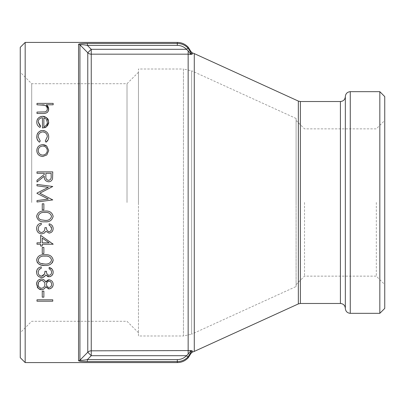 <?xml version="1.0" encoding="UTF-8"?>
<svg xmlns="http://www.w3.org/2000/svg" width="405" height="405" viewBox="0 0 405 405"><rect width="100%" height="100%" fill="white"/><g stroke="black" fill="none" stroke-linecap="round" stroke-linejoin="round"><path stroke-width="0.3" stroke-dasharray="2.02 1.52" d="M81.663 361.407L87.374 361.574L87.374 359.615C83.638 360.308 81.157 360.496 79.937 360.177L87.769 352.254L91.252 355.691L91.252 350.826L190.892 350.568L188.153 354.162L186.513 355.691C183.971 358.253 180.903 359.559 177.309 359.615L87.374 359.615L91.252 355.691L186.513 355.691L187.93 357.053L191.033 352.046A1.969 1.954 0 0 1 192.304 350.892L192.304 352.137M25.176 42.414L25.176 362.586M191.033 51.703L191.033 52.954L187.93 47.947C184.999 45.001 181.46 43.492 177.309 43.426L87.374 43.426C82.62 43.376 79.674 43.654 78.54 44.251A1.969 1.949 180 0 1 79.937 44.823C81.152 44.504 83.632 44.692 87.374 45.385L91.252 49.309L87.769 52.746L79.937 44.823L79.937 360.177A1.969 1.949 180 0 1 78.54 360.749L78.54 44.251M38.48 288.628L39.189 289.094M39.462 289.236L39.786 289.373M36.592 284.32L37.225 287.145M45.78 282.098C45.031 280.255 43.593 279.222 41.457 278.989L40.358 279.121M38.915 279.733L38.505 280.017M38.48 280.037L37.726 280.736M37.447 281.105L37.225 281.47M49.015 279.799L48.448 279.865M53.161 284.416C53.171 281.915 51.825 280.376 49.116 279.794M49.612 288.841L49.967 288.775M50.331 288.664L50.833 288.446M45.78 286.649L46.813 288.026L47.962 288.709M41.968 289.676L42.292 289.636M51.536 271.927L51.546 272.18C51.607 273.866 50.782 274.924 49.076 275.349M49.121 267.467L49.121 268.885L49.44 269.031M50.154 269.436L51.131 270.479L51.536 271.912M53.161 272.16L52.123 269.188M49.071 276.762L49.947 276.65M50.311 276.544L50.792 276.332M52.898 273.79L53.014 273.395M43.639 277.142L45.826 274.924L47.142 276.25M47.152 276.256L47.587 276.478M41.902 277.567L42.348 277.526M42.444 277.511L43.092 277.359M36.627 272.692L37.012 274.372L37.888 275.82M37.994 275.937L40.556 277.44M40.697 266.986L39.3 267.492M38.536 267.958L37.969 268.459M41.239 266.865L41.239 268.277L40.945 268.368M39.877 268.839L40.925 268.373M40.799 276.063L40.07 275.77M39.234 275.091L39.002 274.808M38.981 274.777L38.384 273.537M38.369 273.476L38.222 272.494M38.217 272.423L38.212 272.145M46.524 271.887L46.494 271.309L44.879 271.309L44.363 274.205M48.458 275.253L47.775 274.879M47.587 274.706L47.319 274.377M47.279 274.307L47.01 273.826M46.995 273.795L46.615 272.595M46.595 272.469L46.529 271.958M53.161 260.005C52.23 256.107 49.466 254.35 44.874 254.74C40.318 254.34 37.559 256.097 36.592 260.005M44.874 265.447L46.21 265.407M46.383 265.391L47.628 265.26M47.795 265.229L49.056 264.931M49.086 264.921L50.382 264.374M43.867 203.811L43.867 209.876L42.252 209.876L42.252 203.811L43.867 203.811M52.761 186.492L39.827 193.205L52.761 199.903L36.997 201.994L36.997 200.576M48.337 199.063L36.997 193.377L36.997 193.058L48.362 187.343L36.997 185.839L36.997 184.412M44.272 174.449L44.272 173.299L36.997 173.299L36.997 171.887L52.761 171.887L52.544 178.61C51.977 180.64 50.64 181.698 48.544 181.789C45.481 181.298 44.054 179.435 44.272 176.2L36.997 181.987L36.997 180.24M42.727 144.605C39.002 145.015 37.022 147.005 36.794 150.574C37.032 154.138 39.012 156.122 42.727 156.527L46.818 154.948L48.716 150.574L46.813 146.185M45.755 145.405L44.945 145.005M37.042 138.778L39.452 142.18L40.232 140.996L38.212 136.814C38.257 133.984 39.781 132.339 42.788 131.873L43.365 131.914M42.662 130.461L41.426 130.587M48.089 139.831L48.716 136.905L48.215 134.222L47.142 132.481M46.869 132.192L45.173 131.007M46.018 142.18L45.284 140.996L47.284 136.374M43.745 131.974L44.682 132.298M44.702 132.303L45.401 132.744M46.17 133.488L47.026 135.017M47.041 135.057L47.137 135.386M47.157 135.462L47.238 135.903M47.243 135.933L47.284 136.353M39.538 125.327L38.338 123.064M38.333 123.064L38.212 121.93C38.288 119.495 39.705 118.093 42.454 117.728L42.454 128.036L42.986 128.01M40.637 126.173L39.973 127.428C37.797 126.147 36.733 124.376 36.794 122.107M42.004 116.362L41.518 116.432M39.255 117.364L38.333 118.108M44.813 116.66L44.398 116.534M48.716 122.143L48.357 120.027M46.448 126.78L47.471 125.793M42.996 128.01L43.431 127.97M43.538 127.96L44.646 127.712M48.651 108.413L48.524 107.811M47.431 105.806L47.091 105.447M43.112 113.481L45.092 113.334L47.107 112.544M47.496 112.21L48.337 111.01M42.879 113.486L36.997 113.486L36.997 112.069L42.712 112.069M44.707 111.967L44.388 112.003M44.327 112.008L44.064 112.028M43.679 112.048L43.406 112.058M45.289 111.831L45.036 111.907M44.92 105.259L45.552 105.624M45.588 105.649L46.17 106.156M46.879 107.153L47.112 107.7M47.152 107.816L47.253 108.302M47.269 108.408L47.304 108.93M46.342 104.794L53.161 104.794L53.161 103.381L36.997 103.381L36.997 104.794L41.553 104.799M41.614 104.799L41.943 104.799M42.054 104.804L42.328 104.814M42.363 104.814L42.717 104.829M43.462 104.885L43.927 104.946M44.874 211.086C40.424 210.625 37.665 212.382 36.592 216.356C37.619 220.376 40.379 222.188 44.874 221.798C49.349 222.198 52.113 220.386 53.161 216.356C52.108 212.382 49.344 210.625 44.874 211.086M39.062 225.863L41.239 224.628L41.239 223.211C38.298 223.778 36.749 225.529 36.592 228.471C36.759 231.701 38.455 233.518 41.68 233.923L44.479 232.981L45.826 231.275L49.071 233.113C51.668 232.713 53.035 231.179 53.161 228.511C52.989 225.99 51.643 224.426 49.121 223.818L49.121 225.236L51.546 228.531C51.556 230.283 50.731 231.341 49.076 231.701C47.223 231.118 46.362 229.767 46.494 227.661L44.879 227.661C45.056 230.293 43.948 231.913 41.543 232.51C39.336 232.121 38.222 230.784 38.212 228.496M40.637 246.048L40.637 244.23L36.997 244.23L36.997 242.813L40.637 242.813L40.637 235.335L53.161 243.942L53.161 244.23L42.252 244.23L42.252 246.048L40.637 246.048M43.867 247.46L43.867 253.525L42.252 253.525L42.252 247.46L43.867 247.46M43.867 291.114L43.867 297.174L42.252 297.174L42.252 291.114L43.867 291.114M52.761 299.801L52.761 301.214L36.997 301.214L36.997 299.801L52.761 299.801M87.374 43.426L87.374 45.385L177.309 45.385C180.903 45.441 183.971 46.747 186.513 49.309L188.153 50.838L190.892 54.432L192.304 54.108L192.304 52.863M188.153 50.838L188.153 54.174L190.892 54.432M87.374 361.574L177.309 361.574C181.46 361.508 184.999 359.999 187.93 357.053M87.769 352.254A4.926 4.865 0 0 1 91.252 350.826L91.252 54.174A4.926 4.865 180 0 1 87.769 52.746L87.769 352.254M188.153 354.162L188.153 54.179L91.252 54.174L91.252 49.309L186.513 49.309L187.93 47.947M345.343 96.598L345.343 308.402M379.824 91.672L379.824 313.328M384.75 96.598L384.75 308.402M20.25 47.339L20.25 357.661M20.25 202.5L20.25 72.262L20.25 202.5M384.75 202.5L384.75 120.427L384.75 202.5M376.316 202.5L376.316 276.139L376.316 202.5M31.696 202.5L31.696 83.708L31.696 202.5M304.519 202.5L304.519 276.139L304.519 202.5M127.018 202.5L127.018 83.708L127.018 202.5M138.464 202.5L138.464 72.262L138.464 202.5M296.085 202.5L296.085 120.427L296.085 202.5M296.085 286.543L296.085 118.457L296.085 286.543L191.621 334.206L191.621 70.794L183.44 69.012L183.44 335.988L138.464 335.988L138.464 69.012L138.464 335.988M47.304 122.214C47.319 124.386 46.17 125.854 43.867 126.618L43.867 117.875L44.332 118.032M45.178 118.412L45.735 118.786M42.717 155.115C39.892 154.806 38.394 153.287 38.212 150.564C38.379 147.85 39.882 146.337 42.717 146.018C45.557 146.332 47.086 147.845 47.304 150.564M48.549 180.372C46.474 179.871 45.578 178.473 45.866 176.185L45.886 173.299L51.141 173.299L51.141 176.256C51.46 178.468 50.595 179.84 48.549 180.372M38.212 216.407C39.158 213.369 41.381 212.068 44.879 212.503M51.546 216.407C50.584 219.414 48.362 220.74 44.879 220.386L40.915 219.788M49.096 242.813L42.252 242.813L42.252 238.115M40.915 263.437C39.239 262.845 38.333 261.716 38.212 260.056C39.072 257.074 41.295 255.773 44.879 256.152M51.546 260.056C50.671 263.012 48.443 264.338 44.879 264.035L42.96 263.918M51.516 283.839L51.546 284.335C51.663 285.981 50.858 287.024 49.127 287.474L47.992 287.15M47.962 287.13L47.532 286.821M47.491 286.786L47.137 286.391M46.575 285.14L46.494 284.391C46.489 282.736 47.355 281.672 49.096 281.212M49.395 281.232L49.825 281.343M51.324 282.974L51.425 283.303M51.43 283.318L51.516 283.814M42.925 280.807L44.044 281.809M44.687 283.065L44.879 284.426C44.889 286.492 43.786 287.773 41.558 288.284M40.06 287.889L38.622 286.34M38.612 286.33L38.379 285.692M38.379 285.682L38.252 285.019M38.247 284.993L38.91 281.769M192.304 54.108A1.969 1.954 0 0 1 191.033 52.954L190.593 54.154M190.593 350.846L191.033 353.297M177.309 362.586L177.309 359.615M177.309 45.385L177.309 42.414M194.284 53.602L194.284 351.398M350.269 91.672L350.269 313.328M340.418 303.477L340.418 101.523M300.389 101.523L300.389 303.477M298.343 303.922L298.343 101.078M296.085 118.457L191.621 70.794L191.621 334.206L183.44 335.988L183.44 69.012L138.464 69.012M296.085 284.573L304.519 276.139L376.316 276.139L384.75 284.573M296.085 120.427L304.519 128.861L376.316 128.861L384.75 120.427M138.464 72.262L127.018 83.708L31.696 83.708L20.25 72.262M138.464 332.738L127.018 321.292L31.696 321.292L20.25 332.738"/><path stroke-width="0.61" d="M187.93 357.053C184.999 359.999 181.46 361.508 177.309 361.574L177.309 362.586C181.703 362.505 185.389 360.85 188.365 357.615L191.033 353.297L191.033 352.046L187.93 357.053L186.513 355.691L91.252 355.691L87.374 359.615L177.309 359.615C180.903 359.559 183.971 358.253 186.513 355.691L188.153 354.162L190.892 350.568L91.252 350.826L91.252 355.691L87.769 352.254L79.937 360.177C81.152 360.496 83.632 360.308 87.374 359.615L87.374 361.574C82.635 361.625 79.694 361.346 78.54 360.749L81.663 361.407M177.309 362.586L25.176 362.586L25.176 42.414L177.309 42.414L177.309 43.426C181.46 43.492 184.999 45.001 187.93 47.947L191.033 52.954A1.969 1.954 180 0 0 192.304 54.108L190.892 54.432L188.153 54.174L188.153 50.838L186.513 49.309C183.971 46.747 180.903 45.441 177.309 45.385L87.374 45.385C83.638 44.692 81.157 44.504 79.937 44.823L87.769 52.746A4.926 4.865 180 0 0 91.252 54.174L188.153 54.174L188.153 354.162M78.54 44.251L78.54 360.749A1.969 1.949 180 0 0 79.937 360.177L79.937 44.823A1.969 1.949 180 0 0 78.54 44.251C79.694 43.654 82.635 43.376 87.374 43.426L177.309 43.426L177.309 45.385M37.225 287.145L38.48 288.628M39.189 289.094L39.462 289.236M39.786 289.373L40.677 289.621M40.738 289.631L41.361 289.691M40.358 279.121L38.915 279.733M37.726 280.736L37.447 281.105M37.225 281.47L36.612 283.844M36.612 283.905L38.323 288.502L41.588 289.697C43.679 289.448 45.077 288.436 45.78 286.649L49.076 288.886L49.612 288.841M53.146 284.745L53.161 284.416C53.171 281.91 51.825 280.371 49.116 279.794L49.015 279.799M48.448 279.865L48.023 279.982M48.003 279.992L46.195 281.404M46.165 281.45L45.78 282.098C45.041 280.26 43.598 279.227 41.457 278.989C38.161 279.531 36.541 281.308 36.592 284.32M49.967 288.775L50.331 288.664M50.833 288.446L52.134 287.383L52.908 285.986M52.923 285.935L53.141 284.816M47.962 288.709L48.787 288.876M48.828 288.876L49.076 288.886C51.779 288.38 53.141 286.887 53.161 284.416M42.292 289.636L43.011 289.453M43.036 289.443L44.211 288.76M44.236 288.735L44.687 288.299M44.717 288.264L45.107 287.768M45.132 287.732L45.456 287.226M45.487 287.175L45.78 286.649M49.44 269.031L50.154 269.436M52.123 269.188L49.121 267.467L49.121 268.885C50.716 269.522 51.521 270.621 51.546 272.18C51.602 273.876 50.782 274.929 49.076 275.349L48.458 275.253M49.947 276.65L50.311 276.544M50.792 276.332L52.118 275.238M52.139 275.213L52.898 273.79M53.014 273.395L53.141 272.58M53.146 272.514L53.161 272.16C53.07 269.725 51.724 268.161 49.121 267.467M47.587 276.478L48.058 276.64M48.114 276.656L48.813 276.752M48.838 276.752L49.071 276.762C51.754 276.271 53.121 274.737 53.161 272.16M41.163 277.541L41.902 277.567M43.092 277.359L43.639 277.142M37.766 268.677L36.992 269.943L36.627 272.692M40.859 277.506L41.128 277.541M44.363 274.205L41.543 276.159C39.27 275.694 38.161 274.357 38.212 272.145L39.062 269.512L41.239 268.277L41.239 266.865L40.697 266.986M39.3 267.492L38.536 267.958M38.212 272.145L39.062 269.512L39.877 268.839M49.076 275.349C47.177 274.691 46.317 273.345 46.494 271.309L44.879 271.309C45.122 273.856 44.013 275.471 41.543 276.159L41.462 276.154M41.148 276.129L40.799 276.063M40.07 275.77L39.234 275.091M50.382 264.374L52.417 262.567M52.437 262.531L53.116 260.683M53.131 260.542L53.161 260.005C52.22 256.097 49.456 254.34 44.874 254.74C40.297 254.345 37.538 256.102 36.592 260.005L37.311 262.521M37.351 262.582L39.179 264.273L41.416 265.123L44.874 265.447C49.486 265.766 52.25 263.954 53.161 260.005M36.997 184.412L52.761 186.492L39.827 193.205L52.761 199.903L36.997 201.994L36.997 200.576L48.337 199.063L36.997 193.377L36.997 193.058L48.362 187.343L36.997 185.839L36.997 184.412L52.761 186.492M36.997 180.24L44.272 174.449L44.272 173.299L36.997 173.299L36.997 171.887L52.761 171.887L52.544 178.61C51.982 180.635 50.65 181.693 48.544 181.789C45.481 181.303 44.059 179.44 44.272 176.2L36.997 181.987L36.997 180.24L44.272 174.449M44.945 145.005L42.727 144.605C39.002 145.015 37.022 147 36.794 150.574C37.027 154.128 39.002 156.112 42.727 156.527L46.818 154.948L48.716 150.574L46.813 146.185L45.755 145.405M36.814 136.318L37.042 138.778M41.204 130.638L40.222 130.987M40.004 131.098L38.323 132.45M38.257 132.531L37.154 134.485M37.133 134.541L36.992 135.047M36.982 135.083L36.82 136.207M47.142 132.481L46.869 132.192M45.173 131.007L43.492 130.516M43.34 130.496L42.662 130.461C38.829 131.028 36.87 133.139 36.794 136.789C36.723 138.981 37.609 140.778 39.452 142.18L40.232 140.996L38.212 136.814C38.262 133.974 39.791 132.329 42.788 131.873C45.745 132.329 47.248 133.974 47.304 136.804L45.284 140.996L46.018 142.18L48.089 139.831M43.365 131.914L43.745 131.974M45.401 132.744L46.17 133.488M45.603 127.317L46.448 126.78L42.454 128.036L42.454 117.728C39.71 118.083 38.298 119.485 38.212 121.93L40.637 126.173L39.538 125.327M42.92 116.321L42.004 116.362M41.518 116.432L40.323 116.787M40.287 116.802L39.255 117.364M38.333 118.108L37.184 119.845M37.128 120.001L36.82 121.551M36.814 121.632L36.794 122.107C36.739 124.391 37.802 126.163 39.973 127.428L40.637 126.173M47.512 118.554L44.813 116.66M44.398 116.534L43.831 116.407M43.745 116.392L42.996 116.321M48.357 120.027L48.225 119.708M48.149 119.536L47.937 119.156M47.896 119.09L47.532 118.579M47.471 125.793L48.635 123.206M48.656 123.079L48.716 122.143L46.57 117.637L42.727 116.311C38.88 116.772 36.906 118.7 36.794 122.107M44.646 127.712L45.365 127.433M48.337 111.01L48.651 108.413M48.524 107.811L48.114 106.788M48.068 106.702L47.431 105.806M47.091 105.447L46.342 104.794L48.716 109.178C48.484 112.144 46.535 113.582 42.879 113.486L43.112 113.481M47.107 112.544L47.496 112.21M43.927 104.946L44.251 105.011C46.261 105.781 47.274 107.087 47.304 108.93C47.39 110.378 46.636 111.37 45.036 111.907L44.707 111.967M47.304 108.93L47.203 109.856M47.193 109.882L46.828 110.747M46.524 111.122L45.917 111.572M46.342 104.794L53.161 104.794L53.161 103.381L36.997 103.381L36.997 104.794L44.92 105.259M46.17 106.156L46.879 107.153M42.717 104.829L43.462 104.885M38.212 228.496L39.062 225.863L41.239 224.628L41.239 223.211C38.298 223.773 36.749 225.529 36.592 228.471C36.754 231.701 38.45 233.518 41.68 233.923L44.479 232.981L45.826 231.275L49.071 233.113C51.668 232.713 53.035 231.179 53.161 228.511C52.989 225.98 51.643 224.416 49.121 223.818L49.121 225.236C50.676 225.818 51.481 226.916 51.546 228.531C51.556 230.283 50.731 231.341 49.076 231.701C47.223 231.113 46.362 229.767 46.494 227.661L44.879 227.661C45.056 230.298 43.948 231.913 41.543 232.51C39.336 232.121 38.222 230.784 38.212 228.496L39.062 225.863M190.892 54.432L188.153 50.838M91.252 350.826A4.926 4.865 0 0 0 87.769 352.254L87.769 52.746L91.252 49.309L91.252 350.826M190.892 350.568L192.304 350.892L190.892 350.568M350.269 91.672C347.277 91.965 345.637 93.606 345.343 96.598L345.343 308.402C345.637 311.394 347.277 313.035 350.269 313.328L350.269 91.672L379.824 91.672L379.824 313.328L350.269 313.328M340.418 101.523L340.418 303.477L300.389 303.477L298.343 303.922L298.343 101.078L300.389 101.523L340.418 101.523C343.41 101.23 345.055 99.59 345.343 96.598M298.343 303.922L194.284 351.398L194.284 53.602L192.304 52.863L192.304 54.108M379.824 313.328L384.75 308.402L384.75 96.598L379.824 91.672M25.176 42.414L20.25 47.339L20.25 357.661L25.176 362.586M45.036 111.907L36.997 112.069L36.997 113.486L42.879 113.486M46.448 126.78L48.716 122.143M45.735 118.786L43.867 117.875L43.867 126.618C46.175 125.859 47.319 124.391 47.304 122.214L46.226 119.247L47.304 122.214M44.737 118.194L45.178 118.412M46.018 142.18C47.861 140.849 48.762 139.092 48.716 136.905C48.62 133.174 46.605 131.028 42.662 130.461M46.813 146.185L42.727 144.605M47.304 150.564C47.081 153.282 45.552 154.796 42.717 155.115C39.892 154.806 38.394 153.287 38.212 150.564C38.379 147.85 39.882 146.337 42.717 146.018C45.557 146.332 47.086 147.845 47.304 150.564C47.081 153.282 45.552 154.796 42.717 155.115M51.141 173.299L45.886 173.299L45.866 176.185C45.578 178.473 46.474 179.871 48.549 180.372C50.595 179.84 51.46 178.468 51.141 176.256L51.141 173.299M36.997 200.576L48.337 199.063M43.867 203.811L42.252 203.811L42.252 209.876L43.867 209.876L43.867 203.811M44.874 211.086C40.389 210.64 37.63 212.397 36.592 216.356C37.619 220.381 40.379 222.193 44.874 221.798C49.369 222.193 52.134 220.381 53.161 216.356C52.108 212.377 49.344 210.62 44.874 211.086M51.546 216.407C50.584 219.414 48.362 220.74 44.879 220.386L40.915 219.788C39.27 219.232 38.369 218.103 38.212 216.407C39.158 213.369 41.381 212.068 44.879 212.503C48.347 212.058 50.569 213.359 51.546 216.407C50.569 213.359 48.347 212.058 44.879 212.503M40.915 219.788C39.27 219.232 38.369 218.103 38.212 216.407M40.637 242.813L36.997 242.813L36.997 244.23L40.637 244.23L40.637 246.048L42.252 246.048L42.252 244.23L53.161 244.23L40.637 235.335L40.637 242.813M42.252 238.115L42.252 242.813L49.096 242.813L42.252 238.115L49.096 242.813M43.867 247.46L42.252 247.46L42.252 253.525L43.867 253.525L43.867 247.46M36.592 260.005C37.493 263.944 40.252 265.756 44.874 265.447M51.546 260.056C50.671 263.012 48.443 264.338 44.879 264.035L40.915 263.437C39.239 262.845 38.333 261.716 38.212 260.056C39.072 257.074 41.295 255.773 44.879 256.152C48.438 255.763 50.66 257.064 51.546 260.056C50.66 257.064 48.438 255.763 44.879 256.152M42.753 263.888L40.915 263.437M41.239 266.865C38.207 267.528 36.658 269.284 36.592 272.119C36.653 275.238 38.348 277.055 41.68 277.572L44.479 276.63L45.826 274.924L49.071 276.762M49.116 279.794L45.78 282.098M46.494 284.391C46.489 282.736 47.355 281.672 49.096 281.212C50.802 281.642 51.622 282.685 51.546 284.335C51.663 285.981 50.858 287.024 49.127 287.474C47.37 287.079 46.494 286.051 46.494 284.391M41.558 288.284C39.255 287.813 38.136 286.497 38.212 284.335C38.1 282.209 39.169 280.893 41.411 280.402C43.74 280.888 44.894 282.229 44.879 284.426C44.889 286.492 43.786 287.773 41.558 288.284L40.778 288.183M47.137 286.391L46.661 285.449M46.651 285.424L46.575 285.14M49.096 281.212L49.395 281.232M49.825 281.343L50.185 281.521M50.261 281.571L50.853 282.133M51 282.341L51.324 282.974M38.91 281.769L41.411 280.402L42.196 280.503M42.312 280.538L42.722 280.695M44.044 281.809L44.611 282.832M40.743 288.173L40.262 287.995M43.867 291.114L42.252 291.114L42.252 297.174L43.867 297.174L43.867 291.114M52.761 299.801L36.997 299.801L36.997 301.214L52.761 301.214L52.761 299.801M190.593 54.154L191.033 51.703L188.365 47.385C185.389 44.15 181.703 42.495 177.309 42.414M87.374 43.426L87.374 45.385L91.252 49.309L186.513 49.309L187.93 47.947M191.033 353.297L192.304 352.137L192.304 350.892A1.969 1.954 180 0 0 191.033 352.046L190.593 350.846M177.309 359.615L177.309 361.574L87.374 361.574M300.389 303.477L300.389 101.523M192.304 352.137L194.284 351.398M340.418 303.477C343.41 303.77 345.05 305.41 345.343 308.402M298.343 101.078L194.284 53.602M191.033 51.703L192.304 52.863"/></g></svg>
